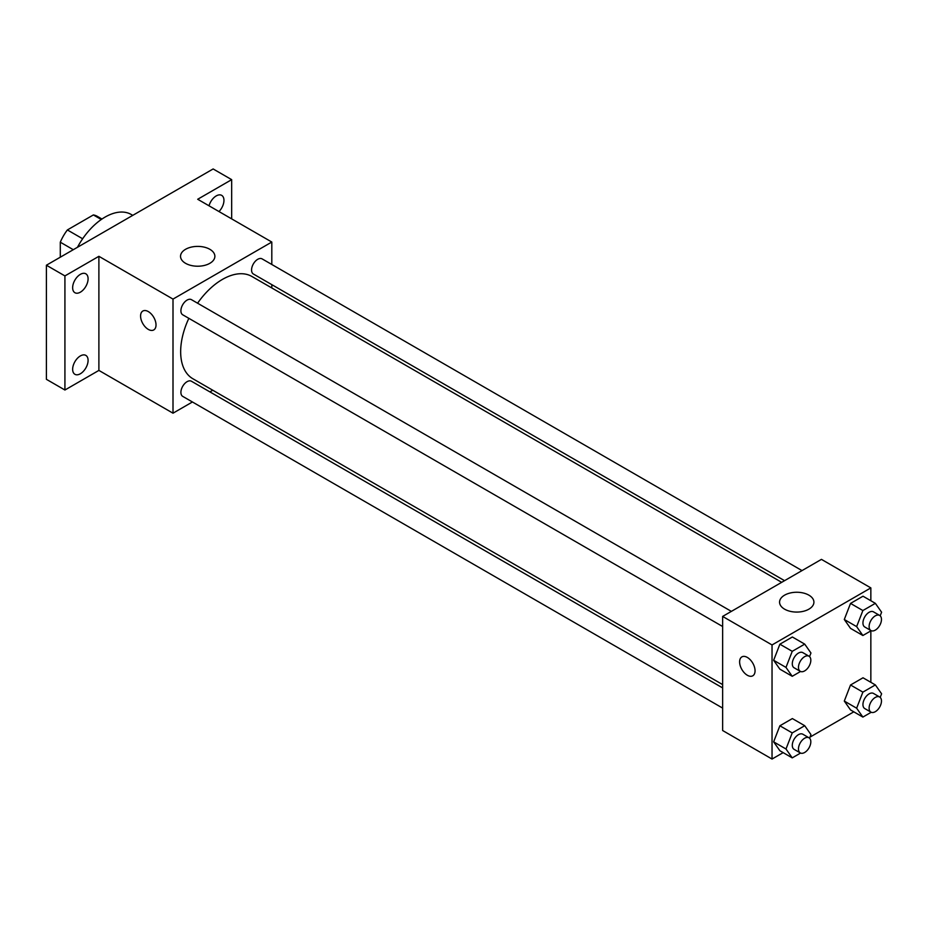 <?xml version="1.0" encoding="UTF-8"?>
<svg xmlns="http://www.w3.org/2000/svg" width="928" height="928" viewBox="0 0 928 928"><rect width="100%" height="100%" fill="white"/><g stroke="black" fill="none" stroke-linecap="round" stroke-linejoin="round"><path stroke-width="1.39" d="M82.638 238.763L67.373 229.947L93.368 214.936A33.814 19.523 120 0 1 97.278 216.328L101.964 219.031M60.297 257.207L60.297 242.196A33.814 19.523 120 0 1 67.373 229.947M73.289 249.702L60.297 242.196M101.28 219.507L93.368 214.936M132.774 215.354L131.266 214.496A52.397 30.253 120 0 0 77.453 247.3M192.432 401.975L173.002 413.192L98.89 370.411L64.925 390.015L46.4 379.32L46.4 265.222L213.138 168.954L231.675 179.649L231.675 218.869M212.767 390.236L209.89 391.894M80.365 373.764A10.916 6.299 -60 0 1 74.913 374.297A10.916 6.299 -60 0 1 73.231 365.551A10.916 6.299 -60 0 1 80.365 355.934A10.916 6.299 -60 0 1 85.828 355.389A10.916 6.299 -60 0 1 87.499 364.136A10.916 6.299 -60 0 1 80.365 373.764M80.365 292.181A10.916 6.299 -60 0 1 74.913 292.714A10.916 6.299 -60 0 1 73.231 283.968A10.916 6.299 -60 0 1 80.365 274.352A10.916 6.299 -60 0 1 85.828 273.806A10.916 6.299 -60 0 1 87.499 282.564A10.916 6.299 -60 0 1 80.365 292.181M98.89 370.411L98.89 256.314L64.925 275.918L46.4 265.222M64.925 390.015L64.925 275.918M173.002 413.192L173.002 299.094L98.89 256.314M173.002 299.094L271.811 242.046L197.699 199.265L231.675 179.649M185.565 263.32A17.18 9.918 180 0 1 180.531 256.314A17.18 9.918 180 0 1 197.699 246.396A17.18 9.918 180 0 1 214.878 256.314A17.18 9.918 180 0 1 204.276 265.466A17.18 9.918 180 0 1 185.565 263.32M209.02 205.796A10.916 6.299 -60 0 1 216.236 195.912A10.916 6.299 -60 0 1 221.688 195.367A10.916 6.299 -60 0 1 218.996 211.549M188.848 318.327A59.044 34.092 120 0 0 180.658 351.724A59.044 34.092 120 0 0 192.885 378.752L722.634 684.597M781.678 582.332L251.929 276.486A59.044 34.092 120 0 0 197.583 303.201M271.811 242.046L271.811 264.48M271.811 284.652L271.811 287.97M802.012 570.592L262.102 258.877A8.735 5.046 120 0 0 255.362 261.209A8.735 5.046 120 0 0 251.558 270.002A8.735 5.046 120 0 0 253.367 274.004L784.554 580.673M722.634 687.915L191.446 381.246A8.735 5.046 120 0 0 184.718 383.577A8.735 5.046 120 0 0 180.902 392.37A8.735 5.046 120 0 0 182.712 396.372L722.634 708.087M722.634 626.504L182.712 314.789A8.735 5.046 -60 0 1 182.712 304.709A8.735 5.046 -60 0 1 191.446 299.663L731.368 611.378M156.02 324.951A10.916 6.299 60 0 1 153.758 329.939A10.916 6.299 60 0 1 142.842 323.64A10.916 6.299 60 0 1 142.842 311.031A10.916 6.299 60 0 1 151.252 313.954A10.916 6.299 60 0 1 156.02 324.951M153.758 329.939A10.916 6.299 60 0 1 142.842 323.64A10.916 6.299 60 0 1 142.842 311.031M783.151 752.631L772.038 759.046L722.634 730.522L722.634 616.424L821.442 559.375L870.847 587.9L870.847 600.729M853.806 711.834L809.947 737.157M850.535 628.372L844.294 619.498L850.535 603.409L863.005 596.205L850.535 603.409L844.294 619.498L850.535 628.372L862.878 635.506L856.637 626.62L862.878 610.543L875.359 603.339L881.6 612.213L880.196 615.821M779.88 750.74L773.639 741.866L779.88 725.777L792.361 718.574L779.88 725.777L773.639 741.866L779.88 750.74L792.234 757.874L785.993 748.989L792.234 732.911L804.715 725.708L810.956 734.582L809.552 738.189M870.847 630.901L870.847 682.312M772.038 759.046L772.038 644.948L870.847 587.9M850.535 709.943L844.294 701.069L850.535 684.992L863.005 677.788L850.535 684.992L844.294 701.069L850.535 709.943L862.878 717.077L856.637 708.203L862.878 692.126L875.359 684.922L881.6 693.796L880.196 697.404M779.88 669.158L773.639 660.284L779.88 644.194L792.361 636.991L779.88 644.194L773.639 660.284L779.88 669.158L792.234 676.292L785.993 667.418L792.234 651.328L804.715 644.125L810.956 652.999L809.552 656.606M772.038 644.948L722.634 616.424M784.601 609.174A17.18 9.918 180 0 1 779.566 602.156A17.18 9.918 180 0 1 796.746 592.25A17.18 9.918 180 0 1 813.914 602.156A17.18 9.918 180 0 1 803.312 611.32A17.18 9.918 180 0 1 784.601 609.174M755.056 670.793A10.916 6.299 60 0 1 752.794 675.793A10.916 6.299 60 0 1 741.878 669.494A10.916 6.299 60 0 1 741.878 656.885A10.916 6.299 60 0 1 750.288 659.808A10.916 6.299 60 0 1 755.056 670.793M752.794 675.793A10.916 6.299 60 0 1 741.878 669.494A10.916 6.299 60 0 1 741.878 656.885M800.562 671.478L792.234 676.292M809.019 656.212L802.836 652.639A8.735 5.046 120 0 0 796.108 654.982A8.735 5.046 120 0 0 792.292 663.775A8.735 5.046 120 0 0 794.101 667.777L800.284 671.338A8.735 5.046 120 0 0 809.019 666.292A8.735 5.046 120 0 0 809.019 656.212A8.735 5.046 120 0 0 802.279 658.555A8.735 5.046 120 0 0 798.474 667.336A8.735 5.046 120 0 0 800.284 671.338M785.993 667.418L773.639 660.284M792.234 651.328L779.88 644.194M804.715 644.125L792.361 636.991M871.206 630.692L862.878 635.506M879.663 615.426L873.492 611.854A8.735 5.046 120 0 0 866.752 614.197A8.735 5.046 120 0 0 862.947 622.99A8.735 5.046 120 0 0 864.757 626.98L870.928 630.553A8.735 5.046 120 0 0 879.663 625.507A8.735 5.046 120 0 0 879.663 615.426A8.735 5.046 120 0 0 872.935 617.758A8.735 5.046 120 0 0 869.118 626.551A8.735 5.046 120 0 0 870.928 630.553M856.637 626.62L844.294 619.498M862.878 610.543L850.535 603.409M875.359 603.339L863.005 596.205M800.562 753.06L792.234 757.874M809.019 737.795L802.836 734.222A8.735 5.046 120 0 0 796.108 736.565A8.735 5.046 120 0 0 792.292 745.358A8.735 5.046 120 0 0 794.101 749.348L800.284 752.921A8.735 5.046 120 0 0 809.019 747.875A8.735 5.046 120 0 0 809.019 737.795A8.735 5.046 120 0 0 802.279 740.126A8.735 5.046 120 0 0 798.474 748.919A8.735 5.046 120 0 0 800.284 752.921M785.993 748.989L773.639 741.866M792.234 732.911L779.88 725.777M804.715 725.708L792.361 718.574M871.206 712.275L862.878 717.077M879.663 696.998L873.492 693.436A8.735 5.046 120 0 0 866.752 695.78A8.735 5.046 120 0 0 862.947 704.561A8.735 5.046 120 0 0 864.757 708.563L870.928 712.124A8.735 5.046 120 0 0 879.663 707.09A8.735 5.046 120 0 0 879.663 696.998A8.735 5.046 120 0 0 872.935 699.341A8.735 5.046 120 0 0 869.118 708.134A8.735 5.046 120 0 0 870.928 712.124M856.637 708.203L844.294 701.069M862.878 692.126L850.535 684.992M875.359 684.922L863.005 677.788"/></g></svg>
